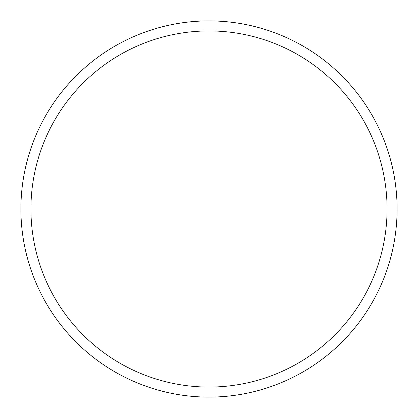 <?xml version="1.0" encoding="UTF-8"?>
<svg xmlns="http://www.w3.org/2000/svg" width="418" height="418" viewBox="0 0 418 418"><rect width="100%" height="100%" fill="white"/><g stroke="black" fill="none" stroke-linecap="round" stroke-linejoin="round"><path stroke-width="0.63" d="M397.1 209A188.1 188.1 0 0 1 209 397.1A188.1 188.1 0 0 1 20.9 209A188.1 188.1 0 0 1 209 20.9A188.1 188.1 0 0 1 397.1 209M387.068 209A178.068 178.068 0 0 1 209 387.068A178.068 178.068 0 0 1 30.932 209A178.068 178.068 0 0 1 209 30.932A178.068 178.068 0 0 1 387.068 209"/></g></svg>
